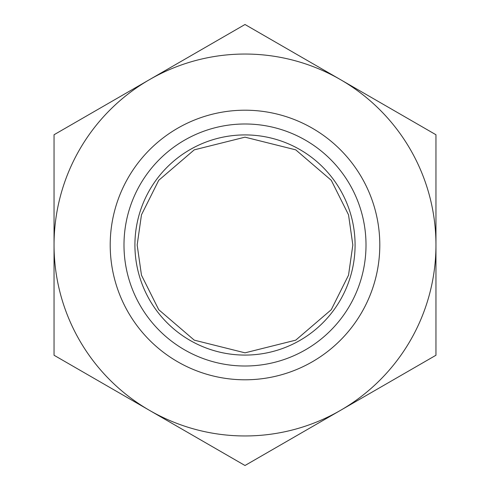 <?xml version="1.0" encoding="UTF-8"?>
<svg xmlns="http://www.w3.org/2000/svg" width="490" height="490" viewBox="0 0 490 490"><rect width="100%" height="100%" fill="white"/><g stroke="black" fill="none" stroke-linecap="round" stroke-linejoin="round"><path stroke-width="0.73" d="M149.524 79.625L54.041 134.75L54.041 355.25L245 465.5L435.959 355.25L435.959 134.75L245 24.5L149.524 79.625A190.959 190.959 0 0 1 435.959 245A190.959 190.959 0 0 1 149.524 410.375A190.959 190.959 0 0 1 149.524 79.625M379.793 245A134.793 134.793 0 0 1 245 379.793A134.793 134.793 0 0 1 110.207 245A134.793 134.793 0 0 1 312.4 128.264A134.793 134.793 0 0 1 312.4 361.736A134.793 134.793 0 0 1 110.207 245M123.988 245A121.012 121.012 0 0 1 305.503 140.201A121.012 121.012 0 0 1 305.503 349.799A121.012 121.012 0 0 1 123.988 245M134.915 245A110.085 110.085 0 0 1 300.039 149.664A110.085 110.085 0 0 1 300.039 340.336A110.085 110.085 0 0 1 134.915 245A110.085 110.085 0 0 1 300.039 149.664A110.085 110.085 0 0 1 300.039 340.336A110.085 110.085 0 0 1 134.915 245M137.163 245L141.475 214.804L158.729 180.302L194.254 149.848L245 137.163L295.746 149.848L331.271 180.302L348.525 214.804L352.837 245L348.525 275.196L331.271 309.698L295.746 340.152L245 352.837L194.254 340.152L158.729 309.698L141.475 275.196L137.163 245"/></g></svg>
